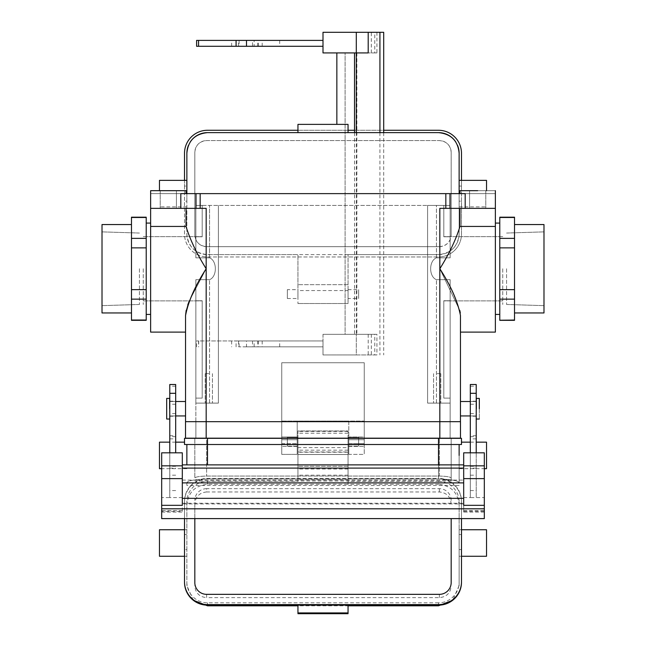 <?xml version="1.0" encoding="UTF-8"?>
<svg xmlns="http://www.w3.org/2000/svg" width="646" height="646" viewBox="0 0 646 646"><rect width="100%" height="100%" fill="white"/><g stroke="black" fill="none" stroke-linecap="round" stroke-linejoin="round"><path stroke-width="0.48" stroke-dasharray="3.23 2.42" d="M543.989 268.752L543.989 305.639L543.989 268.752M506.569 268.752L506.569 304.468L506.569 268.752M502.733 268.752L502.733 304.468L502.733 268.752M450.141 236.775L450.141 205.404L427.604 205.404L450.141 205.404L450.141 257.827L450.141 205.404L450.141 257.827L450.141 205.404L450.141 257.827L450.141 205.404L450.141 236.775L443.802 236.775L450.141 236.775L443.802 236.775L443.802 205.404L443.802 236.775L450.141 236.775M436.438 257.827L450.141 257.827L436.438 257.827C428.726 260.766 428.734 276.746 436.438 279.678C428.726 276.746 428.734 260.766 436.438 257.827L450.141 257.827L436.438 257.827C428.726 260.766 428.734 276.746 436.438 279.678L450.141 279.678L450.141 300.737L450.141 279.678L450.141 300.737L450.141 279.678L436.438 279.678C428.726 276.746 428.734 260.766 436.438 257.827L436.438 205.404L195.859 205.404L436.438 205.404L436.438 257.827M443.802 300.737L450.141 300.737L443.802 300.737L450.141 300.737L450.141 398.106L443.802 398.106L450.141 398.106L450.141 300.737L443.802 300.737L443.802 398.106L443.802 300.737L443.802 398.106L450.141 398.106L443.802 398.106L443.802 300.737M459.976 226.439C455.971 239.537 449.261 253.644 439.829 268.752L459.871 310.565L439.829 268.752L439.829 421.677L450.141 421.677L450.141 403.112L427.604 403.112L427.604 205.404L195.859 205.404L427.604 205.404L427.604 403.112L427.604 205.404L427.604 403.112L450.141 403.112L450.141 279.678L450.141 403.112L427.604 403.112L450.141 403.112L427.604 403.112L427.604 205.404L427.604 403.112L427.604 205.404L427.604 403.112L450.141 403.112L450.141 279.678L436.438 279.678L450.141 279.678L450.141 403.112L427.604 403.112L450.141 403.112L450.141 421.677L450.141 403.112L450.141 421.677L439.829 421.677L460.453 421.677L206.171 421.677L460.485 421.677L460.485 438.182L206.171 438.182L450.109 438.182L450.109 421.677L185.547 421.677L460.485 421.677L460.485 438.182L206.171 438.182L450.109 438.182L439.829 438.182L439.829 421.677L206.171 421.677L450.109 421.677L450.109 438.182L450.109 421.677L450.109 438.182L439.829 438.182L439.829 421.677L185.547 421.677L439.829 421.677L439.829 403.112L439.829 421.677L450.109 421.677L439.829 421.677L439.829 438.182L439.829 403.112L439.829 438.182L439.829 421.677L195.859 421.677L195.859 403.112L218.396 403.112L218.396 205.404L218.396 403.112L195.859 403.112L195.859 279.678L195.859 300.737L195.859 279.678L195.859 300.737L195.859 279.678L209.562 279.678L195.859 279.678L195.859 403.112L218.396 403.112L195.859 403.112L218.396 403.112L218.396 205.404L218.396 403.112L218.396 205.404L218.396 403.112L195.859 403.112L195.859 279.678L209.562 279.678C217.274 276.746 217.266 260.766 209.562 257.827L195.859 257.827L195.859 205.404L202.198 205.404L195.859 205.404L195.859 257.827L195.859 205.404L195.859 257.827L195.859 205.404L195.859 257.827L195.859 205.404L195.859 257.827L209.562 257.827C217.274 260.766 217.266 276.746 209.562 279.678L195.859 279.678L195.859 403.112L218.396 403.112L195.859 403.112L195.859 421.677L439.829 421.677L439.829 268.752C449.261 253.644 455.971 239.537 459.976 226.439L495.369 226.439L495.369 332.109L495.369 208.351L459.976 208.351L459.976 226.439L495.369 226.439L495.369 193.622L460.009 193.622L495.369 193.622L460.009 193.622L495.369 193.622L495.369 208.351L439.829 208.351L459.976 208.351L459.976 226.439M460.453 315.531L460.453 421.677L460.453 315.531M469.585 190.675L485.792 190.675L469.585 190.675L469.585 208.351L485.792 208.351L469.585 208.351L485.792 208.351L469.585 208.351L485.792 208.351L469.585 208.351L485.792 208.351L469.585 208.351L469.585 190.675L485.792 190.675L469.585 190.675L485.792 190.675L469.585 190.675L469.585 208.351L469.585 190.675L485.792 190.675L469.585 190.675M186.024 208.351L150.631 208.351L186.024 208.351L186.024 226.439L150.631 226.439L150.631 208.351L196.004 208.351L196.004 193.622L465.193 193.622L150.631 193.622L196.004 193.622L196.004 208.351L150.631 208.351L150.631 193.622L150.631 208.351L186.024 208.351L186.024 226.439C190.029 239.537 196.739 253.644 206.171 268.752L206.171 438.182L195.891 438.182L195.891 421.677L195.891 438.182L439.829 438.182L195.891 438.182L195.891 421.677L195.891 438.182L206.171 438.182L206.171 403.112L206.171 438.182L206.171 403.112L206.171 421.677L185.515 421.677L185.515 438.182L206.171 438.182L206.171 421.677L185.515 421.677L185.515 438.182L206.171 438.182L206.171 268.752L189.31 300.875L206.171 268.752C196.739 253.644 190.029 239.537 186.024 226.439L150.631 226.439L150.631 208.351L206.171 208.351L206.171 268.752L206.171 208.351L186.024 208.351M208.828 403.112L205.202 403.112L208.828 403.112M437.172 403.112L440.798 403.112L437.172 403.112M202.198 300.737L195.859 300.737L195.859 398.106L202.198 398.106L202.198 300.737L195.859 300.737L195.859 398.106L202.198 398.106L195.859 398.106L195.859 300.737L202.198 300.737L195.859 300.737L195.859 398.106L202.198 398.106L202.198 300.737M202.198 236.775L202.198 205.404L202.198 236.775L195.859 236.775L202.198 236.775L202.198 205.404L202.198 236.775L195.859 236.775L202.198 236.775M102.011 268.752L102.011 305.639L102.011 268.752M139.431 268.752L139.431 304.468L139.431 268.752M437.172 373.646L440.798 373.646L437.172 373.646M208.828 373.646L205.202 373.646L208.828 373.646M499.786 217.484L514.523 217.193L514.523 247.87L499.786 247.87L499.786 238.374L514.523 238.374L514.523 299.138L499.786 299.138L499.786 289.642L514.523 289.642L514.523 320.319L514.523 299.138L499.786 299.138L499.786 217.484L514.523 217.484L514.523 238.374L499.786 238.374L499.786 217.484M543.989 224.558L543.989 312.955L543.989 224.558M514.523 224.558L514.523 312.955L514.523 224.558M499.786 268.752L499.786 314.424L499.786 268.752M499.786 320.028L499.786 299.138L499.786 320.028L514.523 320.028L499.786 320.028M495.369 268.752L495.369 314.424L495.369 268.752M143.267 268.752L143.267 304.468L143.267 268.752M146.214 289.642L146.214 299.138L131.477 299.138L131.477 289.642L146.214 289.642L146.214 320.028L131.477 320.319L131.477 217.193L131.477 238.374L146.214 238.374L146.214 289.642L131.477 289.642L131.477 238.374L146.214 238.374L146.214 247.87L131.477 247.87L146.214 247.87L146.214 289.642M146.214 217.193L131.477 217.484L146.214 217.484L146.214 238.374L146.214 217.193M102.011 312.955L102.011 224.558L102.011 312.955M281.753 439.732L281.753 362.745L281.753 438.182L281.753 421.087L297.217 421.087L297.217 438.182L297.217 421.087L348.783 421.087L348.783 439.732L348.783 421.087L364.247 421.087L364.247 438.182L364.247 421.087L281.753 421.087L281.753 362.745L364.247 362.745L364.247 421.087L281.753 421.087L364.247 421.087L364.247 362.745L281.753 362.745L281.753 454.38L281.753 439.732L297.217 439.732L297.217 421.087L297.217 439.732L281.753 439.732M281.753 443.697L281.753 454.38L297.217 454.38L297.217 439.732L297.217 454.38L297.217 443.697L297.217 454.38L281.753 454.38L281.753 438.327L281.753 443.697L297.217 443.697L281.753 443.697M281.753 437.003L281.753 446.426L281.753 437.003L281.753 446.426L281.753 437.003L297.217 437.003L297.217 446.426L297.217 437.003L281.753 437.003M131.477 224.558L131.477 312.955L131.477 224.558M146.214 320.028L131.477 320.028L131.477 299.138L146.214 299.138L146.214 320.028M146.214 268.752L146.214 314.424L146.214 268.752M150.631 268.752L150.631 314.424L150.631 268.752M348.783 437.003L348.783 446.426L348.783 437.003L364.247 437.003L364.247 446.426L364.247 437.003L364.247 446.426L364.247 437.003L348.783 437.003L348.783 446.426L348.783 437.003M348.783 443.697L348.783 454.38L348.783 439.732L348.783 454.38L364.247 454.38L364.247 362.745L281.753 362.745L364.247 362.745L364.247 439.732L348.783 439.732L364.247 439.732L364.247 454.38L364.247 443.697L364.247 454.38L348.783 454.38L348.783 438.327L348.783 443.697L364.247 443.697L348.783 443.697M364.247 438.327L364.247 443.697L364.247 438.327M297.217 438.327L297.217 443.697L297.217 438.327M479.308 398.404L479.308 419.028L479.308 398.404M476.36 398.404L476.36 419.028L476.36 398.404M476.36 408.716L476.36 415.935L476.36 408.716M460.453 408.716L460.453 415.935L460.453 408.716M460.009 190.675L495.369 190.675L460.009 190.675L495.369 190.675L460.009 190.675L495.369 190.675L495.369 193.622L495.369 190.675L460.009 190.675L460.009 193.622L460.009 190.675M186.169 310.371L187.768 304.88L186.169 310.371M185.547 315.531L185.547 421.677L185.547 315.531M150.631 332.109L150.631 226.439L150.631 332.109M185.547 408.716L185.547 415.935L185.547 408.716M176.415 190.675L160.208 190.675L176.415 190.675L160.208 190.675L176.415 190.675L176.415 208.351L160.208 208.351L176.415 208.351L160.208 208.351L176.415 208.351L160.208 208.351L176.415 208.351L160.208 208.351L176.415 208.351L176.415 190.675L160.208 190.675L176.415 190.675L160.208 190.675L176.415 190.675L176.415 208.351L176.415 190.675M168.307 190.675L185.991 190.675L168.307 190.675M439.829 208.351L445.829 208.351L445.829 193.622L445.829 208.351L465.193 208.351L465.193 193.622L465.193 208.351L439.829 208.351L459.976 208.351L439.829 208.351L439.829 268.752L439.829 208.351M169.64 408.716L169.64 415.935L169.64 408.716M169.64 398.404L169.64 419.028L169.64 398.404M166.692 398.404L166.692 419.028L166.692 398.404M169.785 452.822L169.785 497.573L161.678 497.573L161.678 452.822M161.678 518.601L161.678 511.317L182.309 511.317L182.309 464.878L182.309 505.325M182.309 480.067L463.691 480.067L463.691 503.937L182.309 503.937M470.32 452.822L470.32 497.573L476.215 497.573L476.215 384.507M463.691 503.937L463.691 512.076L463.691 497.573L470.32 497.573L470.32 384.507M470.32 415.628L470.32 401.198L470.32 415.628M463.691 480.067L463.691 505.325M463.691 497.573L463.691 452.822M463.691 511.317L484.322 511.317L484.322 512.076L484.322 452.822M476.215 452.822L476.215 497.573L484.322 497.573M484.322 511.317L484.322 518.601M161.678 511.317L161.678 497.573M182.309 511.317L182.309 452.822M182.309 497.573L169.785 497.573L169.785 384.507M175.68 452.822L175.68 384.507M175.68 415.628L175.68 401.198L175.68 415.628M169.785 411.647L169.785 401.198L169.785 411.647M476.215 415.628L476.215 401.198L476.215 415.628M438.505 464.878L438.505 478.952C451.102 479.397 457.974 480.624 459.128 482.635L459.128 444.513L459.128 482.635C457.974 480.624 451.102 479.397 438.505 478.952L207.495 478.952C194.898 479.397 188.026 480.624 186.872 482.635L186.872 485.469L186.872 482.635C188.026 480.624 194.898 479.397 207.495 478.952L348.049 478.952L348.049 430.963L348.049 478.952L438.505 478.952L438.505 444.513L348.049 444.513L459.128 444.513L459.128 455.414M297.951 451.982L297.951 478.952L297.951 444.513L207.495 444.513L297.951 444.513L297.951 454.534L348.049 454.534L297.951 454.534L297.951 430.963L348.049 430.963L297.951 430.963L297.951 451.982L348.049 451.982M184.514 438.327L461.486 438.327L461.486 444.513L438.505 444.513L461.486 444.513L461.486 442.155L461.486 444.513L459.128 444.513M348.049 441.711L348.049 446.136L348.049 441.711M451.174 438.327L451.174 481.052L451.174 438.327L439.385 438.327L451.174 438.327M439.385 476.062C446.572 476.247 450.496 476.91 451.174 478.04C450.496 476.91 446.572 476.247 439.385 476.062L206.615 476.062C199.428 476.247 195.504 476.91 194.826 478.04L194.826 438.327L194.826 478.04C195.504 476.91 199.428 476.247 206.615 476.062L439.385 476.062L439.385 438.327L439.385 476.062M438.505 438.327L438.505 444.513L184.514 444.513L207.495 444.513L184.514 444.513L184.514 442.155L184.514 444.513M186.872 444.513L186.872 464.878M206.615 438.327L439.385 438.327L194.826 438.327L206.615 438.327L206.615 476.062L206.615 438.327M348.049 466.315L297.951 466.315L348.049 466.315M159.473 442.155L159.473 468.673M358.651 441.711L358.651 446.136L358.651 441.711M287.349 441.711L287.349 446.136L287.349 441.711M297.951 441.711L297.951 446.136L297.951 441.711M486.527 442.155L486.527 468.673M348.049 475.157L297.951 475.157M348.049 481.294L348.049 484.29L438.505 484.29L438.505 481.294L348.049 481.294L348.049 478.944L438.505 478.944L438.505 478.403L207.495 478.403A22.981 22.893 180 0 0 184.514 501.296L184.514 518.601M348.049 438.182L348.049 447.621L297.951 447.621L297.951 438.182M348.049 438.327L348.049 478.944M348.049 479.817L297.951 479.817L297.951 478.944L297.951 481.294L207.495 481.294A20.624 20.551 -0 0 0 186.872 501.837L186.872 534.533L184.514 534.533L184.514 501.837A22.981 22.893 180 0 1 207.495 478.944L297.951 478.944M348.049 437.31L348.049 446.136L348.049 437.294L358.651 437.294L358.651 446.136L358.651 437.294L348.049 437.294M193.275 600.247L186.872 585.583L186.872 505.156C188.026 492.567 194.898 485.606 207.495 484.29L348.049 484.29L348.049 447.621M348.049 452.224L297.951 452.224L297.951 479.817M438.505 481.294A20.624 20.551 180 0 1 459.128 501.837L459.128 585.583L459.128 529.744L459.128 534.533L461.486 534.533L461.486 501.296A22.981 22.893 -0 0 0 438.505 478.403M438.505 605.157L438.505 602.807A20.624 20.551 -0 0 0 459.128 582.264M459.128 585.583L452.725 600.247M459.128 501.837L459.128 534.533M459.128 505.156C457.974 492.567 451.102 485.606 438.505 484.29M451.174 518.601L451.174 582.603M451.174 500.416A11.79 11.741 180 0 0 439.385 488.675L206.615 488.675L206.615 491.961L439.385 491.961C446.572 492.696 450.496 496.669 451.174 503.88M461.486 501.837A22.981 22.893 -0 0 0 438.505 478.944M438.505 602.807L207.495 602.807A20.624 20.551 180 0 1 186.872 582.264L186.872 549.568L184.514 549.568L184.514 582.264M459.128 549.568L461.486 549.568L461.486 582.264M348.049 605.157L348.049 605.811L297.951 605.811L297.951 613.7M186.872 585.583L186.872 582.264M206.615 594.344L206.615 597.631L439.385 597.631C446.572 596.936 450.496 593.076 451.174 586.067M348.049 604.713L297.951 604.713L297.951 605.811M194.826 582.603L194.826 586.067C195.504 593.076 199.428 596.936 206.615 597.631M159.473 529.744L159.473 556.263M206.615 491.961C199.428 492.696 195.504 496.669 194.826 503.88L194.826 586.067M194.826 518.601L194.826 503.88M206.615 488.675A11.79 11.741 -0 0 0 194.826 500.416M186.872 505.156L186.872 501.837M287.349 446.12L287.349 437.294L287.349 446.12M297.951 437.31L297.951 446.136L297.951 437.294L287.349 437.294L297.951 437.294M348.049 450.173L297.951 450.173L297.951 452.224M297.951 481.294L297.951 447.621M184.514 549.568L184.514 534.533M184.514 501.837L184.514 501.296M186.872 549.568L186.872 534.533M461.486 518.601L461.486 501.296M348.049 431.383L297.951 431.383M297.951 438.327L297.951 450.173M461.486 549.568L461.486 534.533M486.527 529.744L486.527 556.263M348.049 605.811L348.049 613.7M297.951 605.157L297.951 604.713M443.802 236.775L443.802 205.404L443.802 236.775M209.562 257.827L195.859 257.827L209.562 257.827C217.274 260.766 217.266 276.746 209.562 279.678C217.274 276.746 217.266 260.766 209.562 257.827L209.562 205.404L209.562 257.827M218.396 403.112L218.396 205.404L218.396 403.112M450.141 398.106L450.141 300.737L450.141 398.106M499.786 247.87L514.523 247.87L514.523 289.642L499.786 289.642L499.786 247.87M297.217 437.003L297.217 446.426L297.217 437.003M195.859 421.677L195.859 403.112L195.859 421.677M150.631 190.675L185.991 190.675L185.991 193.622L185.991 190.675L150.631 190.675L150.631 193.622L150.631 190.675M368.196 52.924L323 52.924L323 32.3L376.917 32.3L374.769 32.3L374.769 52.924L345.101 52.924L345.101 334.313L374.769 334.313L374.769 354.937L376.917 354.937L376.917 334.313L374.769 334.313M376.917 32.3L376.917 52.924L336.849 52.924L345.101 52.924L345.101 334.313L336.849 334.313L376.917 334.313M336.849 124.379L336.849 52.924M246.489 346.837L323 346.837L246.489 346.837L246.489 340.943L236.081 340.943L279.686 340.943L196.594 340.943L323 340.943L323 354.937L356.293 354.937L323 354.937L323 340.943L246.489 340.943M246.627 340.943L239.109 340.943L246.627 340.943M356.293 132.624L356.293 334.313L323 334.313L356.293 334.313L356.293 354.937L376.917 354.937M356.293 334.313L368.196 334.313L356.293 334.313L356.293 354.937L374.769 354.937M368.196 334.313L368.196 354.937M323 334.313L323 340.943L323 334.313M383.7 32.3L374.769 32.3M383.7 132.624L383.7 354.937M379.929 132.624L379.929 354.937M376.917 52.924L374.769 52.924M246.627 46.294L239.109 46.294L246.627 46.294M196.594 46.294L323 46.294M236.081 46.294L279.686 46.294L236.081 46.294M196.594 40.399L323 40.399M254.136 40.399L239.109 40.399L254.136 40.399L254.136 46.294M252.529 40.399L279.686 40.399L252.529 40.399L252.529 46.294M246.627 346.837L239.109 346.837L246.627 346.837M459.128 153.255L459.128 233.989C457.974 246.457 451.102 253.329 438.505 254.613L348.049 254.613L438.505 254.613A20.624 20.624 0 0 0 459.128 233.989L459.128 193.622M186.872 193.622L186.872 233.989C188.026 246.457 194.898 253.329 207.495 254.613A20.624 20.624 0 0 1 186.872 233.989L186.872 201.164L184.514 201.164L184.514 233.989A22.981 22.981 0 0 0 207.495 256.971L438.505 256.971L348.049 256.971L348.049 303.523L297.951 303.523L348.049 303.523L348.049 290.555L297.951 290.555L297.951 303.523L297.951 254.613L207.495 254.613L297.951 254.613L297.951 290.555M348.049 290.555L348.049 254.613L348.049 256.971L207.495 256.971A22.981 22.981 0 0 1 184.514 233.989L184.514 153.255A22.981 22.981 0 0 1 207.495 130.274L438.505 130.274A22.981 22.981 0 0 1 461.486 153.255L461.486 233.989A22.981 22.981 0 0 1 438.505 256.971A22.981 22.981 0 0 0 461.486 233.989L461.486 201.164L459.128 201.164M348.049 298.517L348.049 289.674L348.049 298.517L358.651 298.517L358.651 289.674L358.651 298.517M348.049 284.668L297.951 284.668L348.049 284.668M455.688 141.845A20.624 20.624 0 0 1 457.57 145.39M451.174 152.367L451.174 234.869L451.174 152.367C450.496 145.229 446.572 141.304 439.385 140.586A11.79 11.79 0 0 1 451.174 152.367M439.385 246.659C446.572 245.94 450.496 242.008 451.174 234.869A11.79 11.79 0 0 1 439.385 246.659L206.615 246.659C199.428 245.94 195.504 242.008 194.826 234.869L194.826 152.367L194.826 234.869A11.79 11.79 0 0 0 206.615 246.659L439.385 246.659M186.872 153.255L186.872 186.072L184.514 186.072L184.514 180.363M190.312 141.845A20.624 20.624 0 0 0 188.43 145.39M438.505 132.624L207.495 132.624M459.128 186.072L461.486 186.072L461.486 180.363M297.951 130.274L348.049 130.274M354.525 130.274L383.7 130.274M348.049 254.613L297.951 254.613M206.615 140.586L439.385 140.586L206.615 140.586C199.428 141.304 195.504 145.229 194.826 152.367A11.79 11.79 0 0 1 206.615 140.586M348.049 132.624L297.951 132.624L297.951 124.379L348.049 124.379L348.049 132.624M159.473 180.363L159.473 190.675M348.049 289.674L358.651 289.674M287.349 289.674L287.349 298.517L287.349 289.674L297.951 289.674L297.951 298.517L297.951 289.674M287.349 298.517L297.951 298.517M184.514 186.072L184.514 201.164M186.872 186.072L186.872 201.164M461.486 186.072L461.486 201.164M486.527 180.363L486.527 190.675M209.562 403.112L209.562 279.678L209.562 403.112M436.438 403.112L436.438 279.678L436.438 403.112M449.996 208.351L449.996 193.622L449.996 208.351M200.171 208.351L200.171 193.622L200.171 208.351M180.807 208.351L180.807 193.622L180.807 208.351M182.309 503.25L463.691 503.25M470.32 490.564L476.215 490.564M470.32 475.181L476.215 475.181M463.691 510.582L484.322 510.582M182.309 510.582L161.678 510.582M175.68 386.203L169.785 386.203M175.68 404.251L169.785 404.251M175.68 413.553L169.785 413.553M175.68 436.664L169.785 436.664M175.68 466.307L169.785 466.307M175.68 466.008L169.785 466.008M175.68 475.181L169.785 475.181M175.68 490.564L169.785 490.564M470.32 466.008L476.215 466.008M470.32 466.307L476.215 466.307M470.32 386.203L476.215 386.203M470.32 404.251L476.215 404.251M470.32 413.553L476.215 413.553M470.32 436.664L476.215 436.664M348.049 469.02L297.951 469.02M207.495 464.878L207.495 438.327M348.049 433.216L297.951 433.216M207.495 478.944L207.495 478.403M439.385 488.675L439.385 491.961M207.495 605.157L207.495 602.807M439.385 594.344L439.385 597.631M207.495 484.29L207.495 481.294M354.525 132.624L354.525 334.313M238.568 340.943L238.568 346.837M371.321 334.313L371.321 354.937M356.883 52.924L356.883 334.313M371.321 52.924L371.321 32.3M356.293 52.924L356.293 32.3M258.465 46.294L258.465 40.399M231.639 46.294L231.639 40.399M198.702 46.294L198.702 40.399M262.187 46.294L262.187 40.399M257.665 46.294L257.665 40.399M238.568 46.294L238.568 40.399M257.665 340.943L257.665 346.837M262.187 340.943L262.187 346.837M258.465 340.943L258.465 346.837M231.639 340.943L231.639 346.837M198.702 340.943L198.702 346.837M198.556 340.943L198.556 346.837M252.529 340.943L252.529 346.837M506.569 304.468L543.989 305.639L506.569 304.468M506.569 233.045L543.989 231.874L506.569 233.045M502.733 236.638L443.802 236.638L502.733 236.638M502.733 300.875L443.802 300.875L502.733 300.875M485.792 190.675L485.792 208.351L485.792 190.675M139.431 233.045L102.011 231.874L139.431 233.045M139.431 304.468L102.011 305.639L139.431 304.468M433.555 373.646L433.555 403.112L433.555 373.646M440.798 373.646L440.798 403.112L440.798 373.646M205.202 373.646L205.202 403.112L205.202 373.646M212.445 373.646L212.445 403.112L212.445 373.646M143.267 300.875L202.198 300.875L143.267 300.875M143.267 236.638L202.198 236.638L143.267 236.638M297.217 446.426L281.753 446.426L297.217 446.426M348.783 446.426L364.247 446.426L348.783 446.426M470.32 415.935L476.215 415.935L470.32 415.935M470.32 401.497L476.215 401.497L470.32 401.497M175.68 401.497L169.785 401.497L175.68 401.497M175.68 415.935L169.785 415.935L175.68 415.935M160.208 190.675L160.208 208.351L160.208 190.675M484.322 512.076L463.691 512.076M161.678 512.076L182.309 512.076M169.785 438.86L175.68 438.86M169.785 468.148L175.68 468.148M169.785 435.735L175.68 435.735M169.785 465.637L175.68 465.637M476.215 401.198L470.32 401.198M476.215 416.226L470.32 416.226M476.215 465.637L470.32 465.637M169.785 416.226L175.68 416.226M169.785 401.198L175.68 401.198M476.215 438.86L470.32 438.86M476.215 435.735L470.32 435.735M476.215 468.148L470.32 468.148M459.128 485.469L186.872 485.469M451.174 481.052L194.826 481.052M348.049 446.136L358.651 446.136L348.049 446.136M287.349 446.136L297.951 446.136L287.349 446.136M459.128 468.673L484.322 468.673M470.32 442.155L476.215 442.155M175.68 442.155L169.785 442.155M186.872 468.673L161.678 468.673M459.128 556.263L461.486 556.263M459.128 529.744L461.486 529.744M186.872 529.744L184.514 529.744M186.872 556.263L184.514 556.263M236.081 346.837L236.081 340.943M279.686 40.399L279.686 46.294M254.136 346.837L254.136 340.943M239.109 346.837L239.109 340.943M239.109 40.399L239.109 46.294M196.594 346.837L196.594 340.943M279.686 346.837L279.686 340.943M459.128 206.881L486.527 206.881M186.872 206.881L159.473 206.881"/><path stroke-width="0.97" d="M495.369 332.109L495.369 208.351L449.996 208.351L449.996 193.622L180.807 193.622L465.193 193.622L449.996 193.622L449.996 208.351L439.829 208.351L439.829 421.677L185.515 421.677L185.515 438.182L206.171 438.182L185.515 438.182L185.515 421.677L206.171 421.677L206.171 438.182L439.829 438.182L206.171 438.182L206.171 421.677L439.829 421.677L439.829 438.182L460.485 438.182L439.829 438.182L439.829 421.677L460.485 421.677L460.485 438.182L460.485 421.677L439.829 421.677L439.829 268.752C449.261 253.644 455.971 239.537 459.976 226.439L495.369 226.439L495.369 193.622L495.369 208.351L439.829 208.351L439.829 268.752C450.892 285.903 457.772 301.496 460.453 315.531L460.453 421.677L460.453 315.531C457.772 301.496 450.892 285.903 439.829 268.752C449.261 253.644 455.971 239.537 459.976 226.439L495.369 226.439L495.369 332.109L460.453 332.109L495.369 332.109M459.871 310.565L460.299 313.068L459.871 310.565M459.976 208.351L459.976 226.439L459.976 208.351M499.786 217.193L514.523 217.193L499.786 217.193L499.786 238.374L514.523 238.374L514.523 320.319L499.786 320.319L514.523 320.028L514.523 289.642L499.786 289.642L499.786 320.028L499.786 299.138L514.523 299.138L499.786 299.138L499.786 289.642L514.523 289.642L514.523 217.193L499.786 217.193M543.989 312.955L543.989 224.558L514.523 224.558L543.989 224.558L543.989 312.955L514.523 312.955L543.989 312.955M499.786 238.374L499.786 247.87L514.523 247.87L499.786 247.87L499.786 289.642L499.786 238.374L514.523 238.374L514.523 217.484L499.786 217.484L499.786 238.374M146.214 247.87L146.214 238.374L131.477 238.374L131.477 247.87L146.214 247.87L146.214 217.193L131.477 217.193L131.477 299.138L146.214 299.138L146.214 289.642L131.477 289.642L131.477 320.319L146.214 320.319L131.477 320.028L146.214 320.319L146.214 247.87L131.477 247.87L131.477 289.642L146.214 289.642L146.214 247.87M102.011 224.558L102.011 312.955L102.011 224.558L131.477 224.558L102.011 224.558M479.308 408.716L479.308 398.404L479.308 408.716M476.36 408.716L476.36 398.404L479.308 398.404L476.36 398.404L476.36 408.716M196.004 208.351L200.171 208.351L200.171 193.622L200.171 208.351L206.171 208.351L150.631 208.351L150.631 332.109L185.547 332.109L150.631 332.109L150.631 226.439L186.024 226.439C190.029 239.537 196.739 253.644 206.171 268.752L206.171 421.677L206.171 268.752C195.124 285.871 188.244 301.464 185.547 315.531L186.169 310.371L185.547 315.531L185.547 421.677L185.547 315.531C188.244 301.464 195.124 285.871 206.171 268.752C196.739 253.644 190.029 239.537 186.024 226.439L150.631 226.439L150.631 193.622L150.631 208.351L180.807 208.351L180.807 193.622L180.807 208.351L196.004 208.351L196.004 193.622L196.004 208.351M477.693 190.675L460.009 190.675L460.009 193.622L460.009 190.675L477.693 190.675M187.768 304.88L189.31 300.875L187.768 304.88M168.307 190.675L150.631 190.675L150.631 193.622L150.631 190.675L185.991 190.675L168.307 190.675M186.024 208.351L186.024 226.439L186.024 208.351M169.64 408.716L169.64 398.404L166.692 398.404L166.692 408.716L166.692 398.404L169.64 398.404L169.64 408.716M166.692 419.028L166.692 408.716L166.692 419.028L169.64 419.028L166.692 419.028M182.309 478.621L182.309 452.822L161.678 452.822L161.678 505.325L182.309 505.325L182.309 478.621L161.678 478.621M470.32 393.309L476.215 393.309L476.215 384.507L470.32 384.507L470.32 452.822L484.322 452.822L484.322 518.601L161.678 518.601L161.678 505.325M470.32 452.822L463.691 452.822L463.691 505.325L484.322 505.325M161.678 508.814L484.322 508.814M175.68 393.309L169.785 393.309L169.785 384.507L175.68 384.507L175.68 452.822M169.785 393.309L169.785 452.822M182.309 468.1L463.691 468.1M182.309 464.878L463.691 464.878M476.215 393.309L476.215 452.822M459.128 455.414L459.128 444.513M438.505 438.327L461.486 438.327L461.486 444.513L438.505 444.513L438.505 438.327L184.514 438.327L184.514 444.513L438.505 444.513L438.505 464.878M186.872 464.878L186.872 444.513M161.678 468.673L159.473 468.673L159.473 442.155L169.785 442.155M184.514 444.513L184.514 438.327M484.322 468.673L486.527 468.673L486.527 442.155L476.215 442.155M452.725 600.247L438.505 605.811L438.505 604.616L207.495 604.616A22.981 22.893 -0 0 1 184.514 581.723L184.514 518.601M194.826 518.601L194.826 582.603A11.79 11.741 180 0 0 206.615 594.344L439.385 594.344A11.79 11.741 -0 0 0 451.174 582.603L451.174 518.601M438.505 604.616A22.981 22.893 180 0 0 461.486 581.723L461.486 582.264A22.981 22.893 180 0 1 438.505 605.157L207.495 605.157L207.495 604.616M184.514 581.723L184.514 582.264A22.981 22.893 -0 0 0 207.495 605.157L207.495 605.811L297.951 605.811M348.049 605.811L438.505 605.811M193.275 600.247L207.495 605.811M184.514 556.263L159.473 556.263L159.473 529.744L184.514 529.744M461.486 581.723L461.486 518.601M461.486 556.263L486.527 556.263L486.527 529.744L461.486 529.744M297.951 612.933L348.049 612.933L348.049 613.7L297.951 613.7L297.951 605.157M348.049 612.933L348.049 605.157M146.214 238.374L131.477 238.374L131.477 217.484L146.214 217.484L146.214 238.374M146.214 299.138L131.477 299.138L131.477 320.028L146.214 320.028L146.214 299.138M368.196 32.3L368.196 52.924L323 52.924L323 32.3L379.929 32.3L379.929 132.624M336.849 52.924L336.849 124.379M356.293 32.3L356.293 132.624M379.929 32.3L383.7 32.3L383.7 132.624M323 46.294L196.594 46.294L196.594 40.399L236.081 40.399L236.081 46.294M323 40.399L236.081 40.399M457.57 145.39A20.624 20.624 0 0 1 459.128 153.255C457.974 140.788 451.102 133.908 438.505 132.624A20.624 20.624 0 0 1 455.688 141.845M459.128 193.622L459.128 153.255M188.43 145.39A20.624 20.624 0 0 0 186.872 153.255C188.026 140.788 194.898 133.908 207.495 132.624A20.624 20.624 0 0 0 190.312 141.845M461.486 180.363L461.486 153.255A22.981 22.981 0 0 0 438.505 130.274L383.7 130.274M184.514 180.363L184.514 153.255A22.981 22.981 0 0 1 207.495 130.274L297.951 130.274M348.049 130.274L354.525 130.274M186.872 193.622L186.872 153.255M207.495 132.624L438.505 132.624M159.473 190.675L159.473 180.363L186.872 180.363M486.527 190.675L486.527 180.363L459.128 180.363M297.951 132.624L297.951 124.379L348.049 124.379L348.049 132.624M206.171 208.351L206.171 268.752L206.171 208.351M445.829 208.351L445.829 193.622L445.829 208.351M465.193 208.351L465.193 193.622L465.193 208.351M463.691 465.831L484.322 465.831M463.691 478.621L484.322 478.621M182.309 498.332L463.691 498.332M182.309 465.831L161.678 465.831M182.309 482.885L463.691 482.885M207.495 464.878L207.495 438.327M354.525 52.924L354.525 132.624M198.556 46.294L198.556 40.399M246.489 46.294L246.489 40.399M495.369 314.424L499.786 314.424L495.369 314.424M495.369 223.088L499.786 223.088L495.369 223.088M131.477 217.193L146.214 217.193L131.477 217.193M131.477 312.955L102.011 312.955L131.477 312.955M150.631 223.088L146.214 223.088L150.631 223.088M150.631 314.424L146.214 314.424L150.631 314.424M476.36 419.028L479.308 419.028L476.36 419.028M460.453 415.935L470.32 415.935L460.453 415.935M460.453 401.497L470.32 401.497L460.453 401.497M495.369 190.675L495.369 193.622L495.369 190.675M185.991 190.675L185.991 193.622L185.991 190.675M185.547 401.497L175.68 401.497L185.547 401.497M185.547 415.935L175.68 415.935L185.547 415.935M514.523 320.319L499.786 320.319L514.523 320.319M461.486 442.155L470.32 442.155M184.514 442.155L175.68 442.155"/></g></svg>
